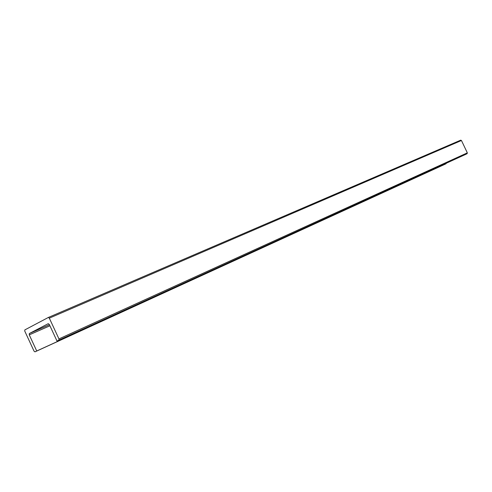 <?xml version="1.0" encoding="UTF-8"?>
<svg xmlns="http://www.w3.org/2000/svg" width="492" height="492" viewBox="0 0 492 492"><rect width="100%" height="100%" fill="white"/><g stroke="black" fill="none" stroke-linecap="round" stroke-linejoin="round"><path stroke-width="0.74" d="M24.766 331.11L24.821 329.904L48.364 317.451L49.323 318.152L58.954 338.908L58.862 340.144L57.011 341.054L49.311 324.456L48.247 323.674L29.329 333.527L29.256 334.861L36.728 350.993L34.981 351.854L34.046 351.153L24.766 331.11M48.388 317.438L460.703 140.159L461.459 140.503L467.332 152.864L467.099 153.689L465.364 154.519L57.011 341.054M445.943 163.387L446.103 163.725L444.411 164.531M446.103 163.725L36.728 350.993M461.459 140.503L49.323 318.152M467.332 152.864L58.954 338.908M467.099 153.689L58.862 340.144M444.43 164.525L34.987 351.848L444.424 164.525M49.44 324.726L29.329 333.527M49.932 325.79L29.256 334.861M48.364 317.451L460.703 140.159"/></g></svg>
